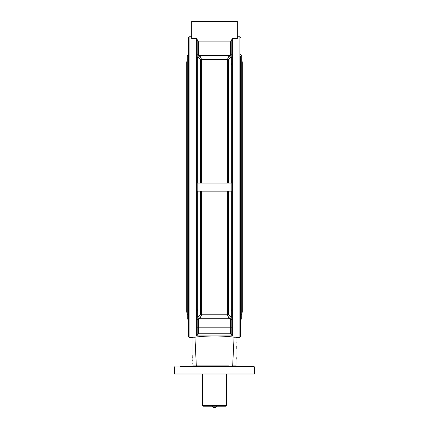 <?xml version="1.0" encoding="UTF-8"?>
<svg xmlns="http://www.w3.org/2000/svg" width="429" height="429" viewBox="0 0 429 429"><rect width="100%" height="100%" fill="white"/><g stroke="black" fill="none" stroke-linecap="round" stroke-linejoin="round"><path stroke-width="0.64" d="M197.184 191.141L231.816 191.141M231.816 183.086L197.184 183.086M231.816 39.849L230.475 41.892L198.525 41.892L197.184 39.849M197.855 183.086L197.855 57.454A1.341 1.314 180 0 1 197.184 56.312A1.341 1.314 180 0 0 197.855 57.454L198.525 54.778L197.855 57.454L200.279 59.1L200.279 183.086M228.598 365.91L196.326 365.91L194.938 337.221C198.938 336.545 205.459 336.116 214.5 335.928C223.536 336.116 230.057 336.545 234.062 337.221L235.982 337.221L235.982 365.932L236.518 366.468L246.005 366.468M235.982 365.932L232.674 365.932L234.062 337.221M227.381 191.141L227.381 314.773L229.22 318.709L230.566 316.43L228.721 315.122L228.721 191.141M200.279 191.141L200.279 315.122L198.434 316.43L199.78 318.709L201.619 314.773L201.619 191.141M198.434 316.43L197.855 316.774L198.525 319.449L197.855 316.774A1.341 1.314 -0 0 0 197.184 317.91M231.145 191.141L231.145 316.774L230.475 319.449L231.145 316.774L230.566 316.43M228.721 183.086L228.721 59.1L231.145 57.454A1.341 1.314 180 0 0 231.816 56.312L231.816 56.312M201.619 183.086L201.619 59.454L199.78 55.518L198.525 54.778L198.525 47.034L231.816 47.034L231.816 54.778L230.475 54.778L231.145 57.454L231.145 183.086M230.566 57.797L229.22 55.518L227.381 59.454L227.381 183.086M230.475 41.892L230.475 54.778L229.22 55.518L199.78 55.518L198.434 57.797M231.746 63.653L231.676 64.087M231.816 99.726L231.816 79.864M231.816 107.534L231.816 104.118M231.816 130.684L231.816 107.781M231.816 138.004L231.816 134.025M231.816 171.82L231.816 167.551M231.816 62.924L231.778 64.629M197.184 335.408L197.184 39.039L196.643 38.497L196.643 335.891L198.525 333.789L198.525 319.449L199.78 318.709L229.22 318.709L230.475 319.449L231.816 319.449M231.145 316.774A1.341 1.314 180 0 1 231.816 317.91M231.816 311.304L231.66 309.792M230.475 319.449L230.475 327.188L231.816 327.188L231.816 335.435M198.525 54.778L197.184 54.778M196.648 335.928L232.352 335.928L230.475 333.789L198.525 333.789M198.525 319.449L197.184 319.449M235.982 359.491L235.982 362.441M235.982 354.386L235.982 357.341M235.982 357.437L235.982 359.395M235.982 341.945L235.982 344.637M235.982 342.219L236.25 342.219M235.982 346.369L235.982 349.109M235.982 347.833L236.25 347.833M235.982 347.372L236.25 347.372M235.982 346.68L236.25 346.68M235.982 346.31L236.25 346.369M193.018 360.735L192.75 360.44M192.75 360.698L193.018 358.778M193.018 357.636L192.75 355.684M193.018 358.821L192.75 358.821M193.018 363.792L193.018 361.872M193.018 361.878L192.75 361.878M193.018 363.83L192.75 363.653M193.018 357.641L192.75 357.636M254.504 367.004L174.496 367.004L174.496 373.986L254.504 373.986L254.504 367.004L253.968 366.468L180.582 366.468M248.418 366.468L253.968 366.468M184.706 366.468L195.989 366.468L196.326 365.91L200.402 365.91M196.643 335.891A0.536 0.531 0 0 0 197.184 335.36M196.643 38.497L191.677 38.497L191.677 21.45L237.323 21.45L237.323 38.497L232.357 38.497L231.816 39.039L231.816 335.408M200.402 336.599L200.059 336.631M196.326 365.932L193.018 365.932L193.018 337.221L194.938 337.221M188.588 187.114L188.588 336.937L189.125 337.473L189.125 36.755L188.588 37.291L188.588 187.114M232.352 335.928L232.357 38.497M237.323 36.755L239.875 36.755L239.875 337.473L240.412 336.937L240.412 56.574M231.816 335.36A0.536 0.531 0 0 0 232.357 335.891M233.011 366.468L236.518 366.468L233.011 366.468L232.674 365.932M193.018 365.932L192.482 366.468M188.588 320.018L187.248 318.677L187.248 55.55L188.588 54.204M240.412 54.204L241.752 55.55L241.752 318.677L240.412 320.018M240.412 130.684L240.412 165.213M240.412 243.543L240.412 266.447M197.184 62.924L197.184 56.574M231.816 240.202L231.816 236.223M231.816 270.109L231.816 266.693M231.816 294.358L231.816 291.741M231.816 206.676L231.816 202.408M231.816 309.658L231.816 317.653M197.184 311.304L197.222 309.599M231.816 165.213L231.816 173.268M231.816 235.489L231.816 243.543M197.184 291.741L197.184 294.358M197.184 266.693L197.184 270.109M197.184 236.223L197.184 240.202M197.184 202.408L197.184 206.676M197.184 167.551L197.184 171.82M197.184 134.025L197.184 138.004M197.184 104.118L197.184 107.534M197.184 79.864L197.184 82.486M240.412 209.014L240.412 200.96M197.286 310.387L197.34 310.038M203.089 406.209L225.911 406.209L226.582 405.534L202.418 405.534L203.089 406.209M217.187 406.209A3.357 3.357 0 0 1 211.813 406.209M197.184 47.034L198.525 47.034L198.525 41.892M228.721 315.122A2.687 2.622 180 0 0 227.381 314.773L201.619 314.773A2.687 2.622 180 0 0 200.279 315.122M197.855 316.774L197.855 191.141M200.279 59.1A2.687 2.622 0 0 0 201.619 59.454L227.381 59.454A2.687 2.622 180 0 0 228.721 59.1M197.184 327.188L230.475 327.188L230.475 333.789M235.982 357.689L236.25 357.689M235.982 358.413L236.25 358.413M235.982 359.137L236.25 359.137M235.982 348.369L236.25 348.369M193.018 355.931L192.75 355.931M193.018 356.665L192.75 356.665M193.018 357.378L192.75 357.378M187.146 187.114L187.146 314.119L186.712 311.695L186.985 309.759L186.985 64.468L186.712 62.532L186.712 311.695L186.712 62.43L187.146 60.108L187.146 187.114M242.288 311.695L241.854 314.119L241.854 60.108L242.288 62.532L242.288 311.695L242.288 62.532M174.496 367.004L175.032 366.468M191.677 36.755L189.125 36.755M193.018 337.473L189.125 337.473M239.875 337.473L235.982 337.473M239.875 36.755L240.412 37.291M202.418 373.986L202.418 405.534M226.582 373.986L226.582 405.534M241.854 60.108L241.479 59.845M241.854 314.119L241.479 314.382M186.985 64.468L187.146 65.154M186.985 309.759L187.146 309.073M187.521 59.845L187.146 60.108M187.521 314.382L187.146 314.119"/></g></svg>
